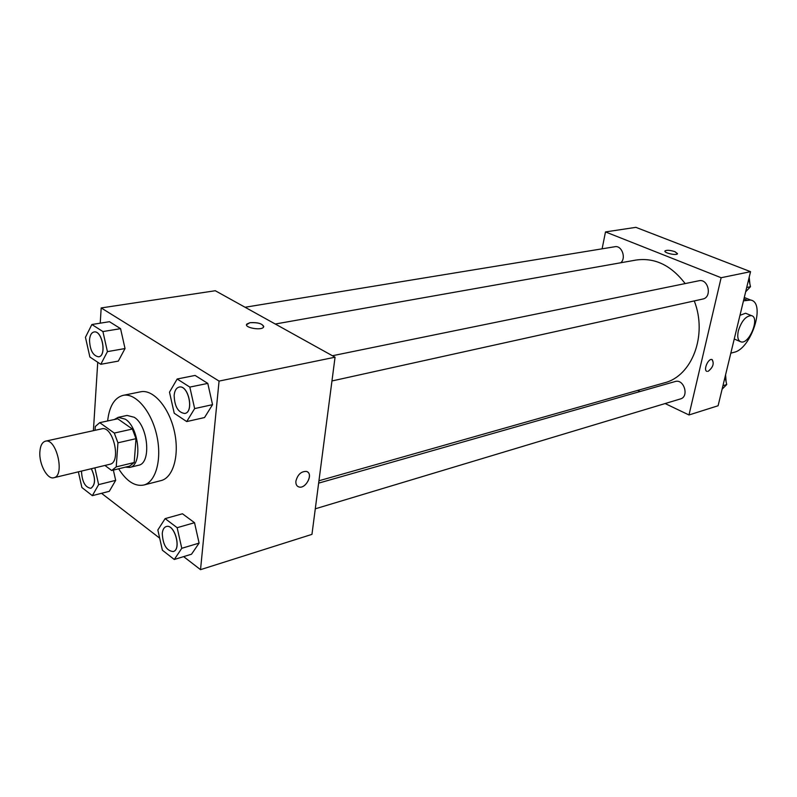 <?xml version="1.0" encoding="UTF-8"?>
<svg xmlns="http://www.w3.org/2000/svg" width="797" height="797" viewBox="0 0 797 797"><rect width="100%" height="100%" fill="white"/><g stroke="black" fill="none" stroke-linecap="round" stroke-linejoin="round"><path stroke-width="1.2" d="M39.86 451.999C40.288 445.782 42.141 442.176 45.429 441.189C56.477 437.742 65.264 475.998 53.827 477.732C47.362 479.804 38.983 464.223 39.86 451.999M45.429 441.189L101.767 428.836C113.134 425.359 121.652 462.409 109.906 464.252L53.827 477.732M104.915 465.448L111.68 470.499L116.232 466.883L117.936 442.813L114.29 433.07L99.725 422.659L95.291 426.495L95.052 430.31M114.29 433.07L132.372 429.035L117.747 418.784L99.725 422.659M132.372 429.035L136.008 438.669L117.936 442.813M111.68 470.499L129.602 466.125L134.195 462.519L136.008 438.669M125.348 467.162L129.692 467.421C142.673 465.647 139.365 427.77 125.358 419.202L118.185 417.339L114.34 419.511M118.185 417.339L127.062 415.436L134.255 417.279C148.292 425.777 151.54 463.465 138.519 465.259L129.692 467.421M134.195 462.519L116.232 466.883M107.635 420.955C109.299 406.291 114.449 397.753 123.087 395.362C135.41 392.602 151.201 410.794 156.65 434.863C162.259 458.893 155.983 482.165 143.699 485.054C134.892 486.678 126.534 481.258 118.643 468.805M123.087 395.362L140.631 391.805C153.034 389.026 168.864 406.998 174.244 430.818C179.803 454.609 173.407 477.682 161.034 480.601L143.699 485.054M186.717 421.573L204.53 417.548L212.55 404.657L207.788 383.397L195.096 375.427L177.173 379.003L169.492 392.164L174.224 413.245L186.717 421.573L194.647 408.582L189.825 387.093L177.173 379.003M174.284 559.484L191.519 554.214L199.101 543.106L194.528 522.702L182.453 513.776L165.118 518.628L157.846 529.975L162.389 550.219L174.284 559.484L181.776 548.306L177.153 527.694L165.118 518.628M183.629 556.625L200.525 569.656L219.065 381.086L101.189 307.941L100.223 323.174M97.742 362.256L93.398 430.669M101.528 493.303L159.679 538.154M100.801 364.299L118.315 361.101L125.029 348.538L120.566 328.663L109.468 321.699L91.874 324.509L85.448 337.3L89.882 357.016L100.801 364.299L107.426 351.636L102.913 331.562L91.874 324.509M78.365 471.834L81.892 487.515L92.342 495.654L109.289 491.321L115.675 480.362L113.363 470.091L115.675 480.362L98.639 484.626L94.873 467.859M200.525 569.656L311.956 534.369L335.059 357.205L215.3 290.736L101.189 307.941M335.059 357.205L219.065 381.086M246.552 324.708L249.979 322.695C258.696 322.357 263.209 323.871 263.508 327.218C261.087 330.855 243.563 327.517 246.841 324.05L249.979 322.685C257.551 322.237 262.153 323.532 263.787 326.581M295.916 481.079C297.729 474.474 301.236 471.256 306.437 471.425C313.869 473.169 305.938 489.418 298.855 486.937C296.623 486.14 295.647 484.187 295.916 481.079M307.453 471.884C313.301 475.142 305.241 489.248 298.855 486.927L297.809 486.449M275.264 324.02L636.126 260.041C654.785 257.441 671.134 265.281 685.151 283.583M694.267 300.927C707.766 335.238 691.995 376.194 664.339 382.849L318.939 480.77M332.419 355.741L698.889 280.773C708.443 278.332 712.428 297.401 702.725 299.054L331.96 380.966M245.068 307.253L614.895 246.731C621.71 245.157 626.442 257.929 620.813 262.751M318.631 483.131L675.159 381.534C683.956 378.535 689.455 396.707 680.419 398.948L315.283 508.815M750.535 271.667L718.097 405.753L688.987 414.968L665.126 403.551L688.987 414.968L721.136 277.725L605.491 231.927L602.114 248.823L605.491 231.927L635.876 227.344L750.535 271.667L721.136 277.725L605.491 231.927M637.68 390.41L640.031 391.536L637.68 390.41M92.342 495.654L98.639 484.626M91.366 468.706C95.74 478.2 95.6 484.735 90.938 488.302L90.898 488.312M109.289 491.321L115.675 480.362M91.306 468.726C95.67 478.22 95.53 484.745 90.868 488.322C85.229 487.445 82.111 481.866 81.513 471.575L81.553 471.067M166.264 526.548L166.294 526.538C174.583 523.47 181.865 549.651 173.248 551.554L173.208 551.564C166.513 550.817 162.877 544.769 162.269 533.442C162.668 529.626 163.993 527.325 166.224 526.558C174.513 523.49 181.796 549.671 173.178 551.574L173.248 551.554M191.519 554.214L199.101 543.106L181.776 548.306M199.101 543.106L194.528 522.702L177.153 527.694M194.528 522.702L182.453 513.776M94.056 331.97L94.096 331.97C102.215 329.988 107.037 355.99 98.708 356.807L98.679 356.807M118.315 361.101L125.029 348.538L107.426 351.636M125.029 348.538L120.566 328.663L102.913 331.562M120.566 328.663L109.468 321.699M89.513 340C89.912 335.308 91.416 332.638 94.016 331.98C102.146 329.998 106.967 356 98.639 356.817C93 355.851 89.951 350.242 89.513 340M179.176 387.083L179.106 387.103C188.331 384.503 194.299 412.099 184.814 413.474C178.1 412.607 174.553 406.53 174.144 395.262C174.653 390.59 176.316 387.87 179.106 387.103L179.176 387.083C188.401 384.483 194.368 412.079 184.884 413.464L184.844 413.474M204.53 417.548L212.55 404.657L194.647 408.582M212.55 404.657L207.788 383.397L189.825 387.093M207.788 383.397L195.096 375.427M722.092 389.225L726.715 384.553L725.051 377.011M726.715 384.553L722.949 385.688M725.589 374.789L726.127 381.883M745.653 291.832L750.495 286.691L748.782 278.93M750.495 286.691L746.699 287.518M749.2 277.197L749.897 283.981M706.8 371.292L707.059 371.382C702.964 370.675 708.065 358.242 711.92 359.527C714.411 363.322 713.146 367.258 708.105 371.342C712.956 367.556 714.311 363.651 712.179 359.616M688.987 414.968L721.136 277.725M677.52 253.655L674.989 251.703L677.44 253.835C676.344 255.827 663.313 252.739 665.027 250.906C666.9 249.899 670.227 250.168 674.999 251.703C670.227 250.168 666.9 249.909 665.027 250.916L664.937 251.095M734.246 339.014L740.014 341.475M746.5 313.61L745.593 313.231L739.975 315.323M730.809 353.181L734.157 352.264C751.312 348.807 766.116 302.571 750.635 300.031L743.471 300.848M738.341 330.805C741.569 320.912 745.922 315.851 751.412 315.622C760.248 317.166 749.28 344.623 740.971 341.883C737.932 340.717 737.056 337.031 738.341 330.805M746.829 300.07L743.94 298.915M751.412 315.622L745.593 313.231M750.635 300.031L744.288 297.48"/></g></svg>
